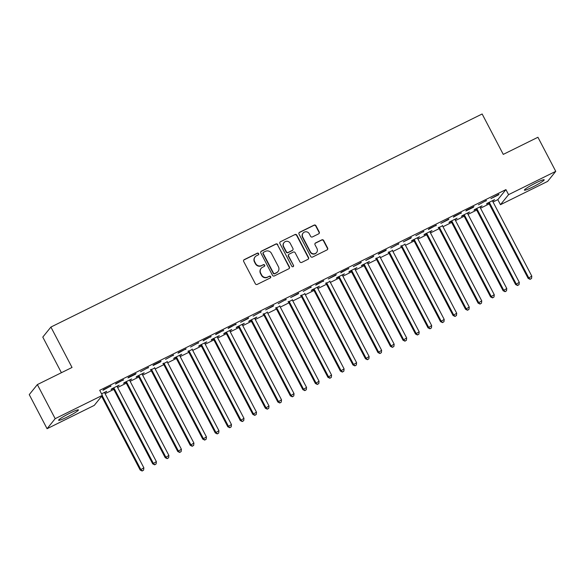 <?xml version="1.0" encoding="UTF-8"?>
<svg xmlns="http://www.w3.org/2000/svg" width="585" height="585" viewBox="0 0 585 585"><rect width="100%" height="100%" fill="white"/><g stroke="black" fill="none" stroke-linecap="round" stroke-linejoin="round"><path stroke-width="0.88" d="M258.628 253.612A0.987 0.951 38.9 0 0 257.312 253.166L244.267 259.616A1.404 1.36 38.9 0 0 243.682 261.466L255.345 283.769A1.404 1.36 38.9 0 0 257.224 284.398L270.27 277.955A0.987 0.951 38.9 0 0 270.68 276.661A0.987 0.951 38.9 0 0 269.363 276.215L267.674 277.049A4.497 4.358 38.9 0 1 261.67 275.03L260.698 273.173A4.497 4.358 38.9 0 1 262.555 267.265L264.245 266.431A0.987 0.951 38.9 0 0 264.654 265.137A0.987 0.951 38.9 0 0 263.338 264.691L261.649 265.524A4.497 4.358 38.9 0 1 255.645 263.506L254.672 261.649A4.497 4.358 38.9 0 1 256.537 255.74L258.219 254.906A0.987 0.951 38.9 0 0 258.628 253.612M258.409 254.782A0.987 0.951 38.9 0 0 257.093 253.437L244.047 259.886A1.404 1.36 38.9 0 0 243.718 260.113M270.46 277.831A0.987 0.951 38.9 0 0 269.144 276.486L267.674 277.049M264.435 266.307A0.987 0.951 38.9 0 0 263.118 264.961L261.649 265.524M532.591 187.076A11.166 1.111 -27.6 0 1 524.401 190.132A11.166 1.111 -27.6 0 1 536.006 182.842A11.166 1.111 -27.6 0 1 544.196 179.785A11.166 1.111 -27.6 0 1 532.591 187.076M66.814 417.215A11.166 1.111 -27.6 0 1 58.624 420.271A11.166 1.111 -27.6 0 1 70.229 412.981A11.166 1.111 -27.6 0 1 78.419 409.924A11.166 1.111 -27.6 0 1 66.814 417.215M318.664 233.846A1.404 1.36 38.9 0 0 319.242 232.004L315.973 225.744A1.404 1.36 38.9 0 0 314.094 225.115L299.6 232.274A1.404 1.36 38.9 0 0 299.023 234.124L310.679 256.427A1.404 1.36 38.9 0 0 312.558 257.056L327.052 249.897A1.404 1.36 38.9 0 0 327.637 248.055L323.68 240.493A1.404 1.36 38.9 0 0 321.808 239.857L315.6 242.921A1.404 1.36 38.9 0 0 315.022 244.771L316.982 248.523A3.759 3.649 38.9 0 1 316.617 252.508A3.759 3.649 38.9 0 1 310.408 251.769L302.73 237.079A3.759 3.649 38.9 0 1 303.096 233.093A3.759 3.649 38.9 0 1 309.304 233.832L310.584 236.281A1.404 1.36 38.9 0 0 312.463 236.918L318.664 233.846M493.045 202L497.82 199.646L505.93 189.606L99.721 390.312L102.36 395.365L94.251 405.398L47.071 428.71L55.18 418.67L102.36 395.365M505.93 189.606L508.57 194.659L555.75 171.346L547.64 181.387L500.46 204.691L508.57 194.659M47.071 428.71L29.25 394.619L37.36 384.586L72.028 367.46L50.91 327.059L482.142 113.987L503.268 154.389L537.929 137.263L555.75 171.346M37.36 384.586L55.18 418.67M277.773 244.618A1.404 1.36 38.9 0 0 275.893 243.989L261.4 251.148A1.404 1.36 38.9 0 0 260.822 252.998L272.478 275.301A1.404 1.36 38.9 0 0 274.358 275.937L288.851 268.771A1.404 1.36 38.9 0 0 289.429 266.928L277.553 244.896A1.404 1.36 38.9 0 0 275.674 244.259L261.181 251.418A1.404 1.36 38.9 0 0 260.851 251.652M280.5 241.715L294.994 234.548A1.404 1.36 38.9 0 1 296.873 235.185L308.529 257.488A1.404 1.36 38.9 0 1 307.951 259.338L301.75 262.402A1.404 1.36 38.9 0 1 299.871 261.766L295.14 252.72A1.404 1.36 38.9 0 0 293.268 252.091L289.151 254.124A1.404 1.36 38.9 0 0 288.573 255.967L293.495 265.385A0.987 0.951 38.9 0 1 293.399 266.431A0.987 0.951 38.9 0 1 291.776 266.233L279.923 243.557A1.404 1.36 38.9 0 1 280.5 241.715L294.994 234.548M50.91 327.059L42.793 337.099L61.41 372.703M485.901 201.094L486.449 200.414L478.391 204.808L485.733 200.772M480.088 207.229L482.062 205.84L474.552 209.554L474.004 210.227L476.029 209.233M460.87 213.459L461.419 212.786L453.909 216.494L453.36 217.174L460.702 213.137M455.057 219.594L457.031 218.205L449.521 221.92L448.98 222.6L451.006 221.598M435.84 225.825L436.388 225.152L428.878 228.859L428.33 229.539L435.671 225.503M430.026 231.96L432.008 230.578L424.498 234.285L423.949 234.965L425.975 233.963M410.816 238.197L411.365 237.517L403.306 241.905L410.816 238.197L410.641 237.868M405.003 244.325L400.944 246.329M385.786 250.563L386.334 249.883L378.824 253.59L378.276 254.27L385.786 250.563L385.617 250.234M379.972 256.691L375.914 258.694M360.755 262.928L361.303 262.248L353.245 266.636L360.755 262.928L360.587 262.599M354.941 269.056L356.923 267.674L349.413 271.381L348.865 272.062L350.89 271.06M335.731 275.294L336.273 274.614L328.222 279.001L335.731 275.294L335.556 274.972M329.918 281.422L325.86 283.425M310.701 287.659L311.249 286.979L303.191 291.367L310.533 287.337M304.887 293.787L300.829 295.791M285.67 300.025L286.219 299.344L278.16 303.732L285.502 299.703M279.857 306.152L275.806 308.156M260.639 312.39L261.188 311.71L253.137 316.105L260.471 312.068M254.833 318.525L256.808 317.136L249.298 320.851L248.749 321.523L250.775 320.529M235.616 324.755L236.164 324.083L228.655 327.79L228.106 328.47L235.448 324.434M229.803 330.891L231.777 329.501L224.267 333.216L223.719 333.896L225.744 332.894M210.585 337.121L211.134 336.448L203.624 340.156L203.075 340.836L210.417 336.799M204.772 343.256L206.746 341.874L199.244 345.581L198.695 346.261L200.721 345.26M185.555 349.486L186.103 348.814L178.6 352.521L178.052 353.201L185.386 349.165M179.741 355.621L181.723 354.239L174.213 357.947L173.665 358.627L175.69 357.625M160.531 361.859L161.08 361.179L153.57 364.886L153.021 365.566L160.531 361.859L160.363 361.53M154.718 367.987L150.659 369.991M135.501 374.224L136.049 373.544L128.539 377.252L127.991 377.932L135.501 374.224L135.332 373.895M129.687 380.352L131.662 378.97L124.159 382.678L123.61 383.358L125.636 382.356M110.47 386.59L111.018 385.91L103.516 389.617L102.967 390.297L110.302 386.268M104.656 392.718L105.922 391.687M101.563 393.844L106.638 391.336L106.09 392.016M105.103 393.683L113.775 389.398M117.622 387.497L126.287 383.212M130.133 381.31L138.806 377.032M142.645 375.131L151.318 370.846M155.164 368.945L163.829 364.667M167.676 362.766L176.348 358.481M180.195 356.579L188.86 352.302M192.706 350.4L201.372 346.115M205.218 344.214L213.891 339.929M217.737 338.035L226.402 333.75M230.249 331.849L238.914 327.563M242.76 325.669L251.433 321.384M255.279 319.483L263.945 315.198M267.791 313.297L276.456 309.019M280.303 307.118L288.975 302.833M292.822 300.931L301.487 296.654M305.333 294.752L313.999 290.467M317.845 288.566L326.518 284.281M330.364 282.387L339.029 278.102M342.876 276.2L351.541 271.915M355.387 270.021L364.06 265.736M367.906 263.835L376.572 259.55M380.418 257.649L389.084 253.371M392.93 251.47L401.603 247.184M405.449 245.283L414.114 241.005M417.961 239.104L426.626 234.819M430.472 232.918L439.145 228.64M442.991 226.739L451.657 222.454M455.503 220.552L464.168 216.267M468.015 214.373L476.687 210.088M480.534 208.187L489.199 203.902M117.175 386.539L119.15 385.149L111.64 388.864L111.091 389.537L113.117 388.542M122.989 380.404L123.537 379.731L116.027 383.438L115.479 384.118L122.821 380.082M142.199 374.173L144.181 372.784L136.671 376.499L136.122 377.171L138.148 376.177M148.012 368.038L148.561 367.358L140.51 371.746L147.844 367.716M167.23 361.801L163.178 363.804M173.043 355.673L173.591 354.993L165.533 359.38L172.875 355.351M192.26 349.435L188.202 351.439M198.074 343.307L198.622 342.627L190.564 347.015L197.905 342.986M217.284 337.07L219.265 335.688L211.755 339.395L211.207 340.075L213.233 339.073M223.097 330.942L223.645 330.262L216.143 333.969L215.594 334.649L222.929 330.62M242.314 324.704L244.289 323.322L236.786 327.03L236.238 327.71L238.263 326.708M248.128 318.576L248.676 317.896L240.618 322.284L248.128 318.576L247.96 318.247M267.345 312.339L263.287 314.342M273.158 306.211L273.707 305.531L265.648 309.918L273.158 306.211L272.99 305.882M292.376 299.973L288.317 301.977M298.189 293.845L298.73 293.165L290.679 297.553L298.189 293.845L298.014 293.516M317.399 287.608L319.381 286.226L311.871 289.933L311.322 290.613L313.348 289.612M323.212 281.473L323.761 280.8L316.251 284.507L315.703 285.188L323.044 281.151M342.43 275.242L344.404 273.853L336.894 277.568L336.346 278.248L338.371 277.246M348.243 269.107L348.792 268.435L341.282 272.142L340.733 272.822L348.075 268.786M367.46 262.877L369.435 261.488L361.925 265.202L361.376 265.875L363.402 264.881M373.274 256.742L373.822 256.062L365.764 260.457L373.274 256.742L373.098 256.42M392.484 250.504L388.433 252.508M398.297 244.376L398.846 243.696L390.787 248.084L398.129 244.055M417.514 238.139L419.489 236.757L411.979 240.464L411.438 241.144L413.463 240.142M423.328 232.011L423.876 231.331L415.818 235.718L423.16 231.689M442.545 225.773L438.487 227.777M448.359 219.646L448.907 218.965L440.849 223.353L448.359 219.646L448.183 219.324M467.569 213.408L469.55 212.026L462.04 215.733L461.492 216.413L463.517 215.412M473.382 207.28L473.93 206.6L466.421 210.308L465.879 210.988L473.382 207.28L473.214 206.951M492.599 201.043L494.574 199.661L487.071 203.368L486.523 204.048L488.548 203.046M498.413 194.915L498.961 194.235L490.903 198.622L498.413 194.915L498.244 194.586M497.82 199.646L500.46 204.691M255.111 256.873L254.892 257.144A4.497 4.358 38.9 0 0 254.453 261.919L254.672 261.649M261.429 265.795A4.497 4.358 38.9 0 1 255.426 263.776L254.453 261.919M261.137 268.398L260.917 268.669A4.497 4.358 38.9 0 0 260.479 273.444L260.698 273.173M267.455 277.327A4.497 4.358 38.9 0 1 261.451 275.301L260.479 273.444M289.18 268.544A1.404 1.36 38.9 0 0 289.209 267.199L277.553 244.896M263.659 252.215A0.987 0.951 38.9 0 0 263.25 253.51L273.488 273.093A0.987 0.951 38.9 0 0 274.804 273.531L276.581 272.654A4.497 4.358 38.9 0 0 278.438 266.745L271.44 253.363A4.497 4.358 38.9 0 0 265.436 251.338L263.659 252.215M263.345 252.464L263.126 252.735A0.987 0.951 38.9 0 0 263.031 253.78L263.25 253.51M278.007 271.513L277.787 271.784A4.497 4.358 38.9 0 1 276.361 272.924L274.584 273.802A0.987 0.951 38.9 0 1 273.268 273.363L263.031 253.78M308.28 259.111A1.404 1.36 38.9 0 0 308.31 257.758L296.654 235.455A1.404 1.36 38.9 0 0 294.774 234.819M288.705 254.475L288.485 254.753A1.404 1.36 38.9 0 0 288.354 256.237L293.495 265.385M293.275 266.555A0.987 0.951 38.9 0 0 293.275 265.656M290.233 243.338A3.759 3.649 38.9 0 0 284.025 242.592A3.759 3.649 38.9 0 0 283.666 246.585L286.372 251.755A1.404 1.36 38.9 0 0 288.244 252.391L292.361 250.351A1.404 1.36 38.9 0 0 292.939 248.508L290.233 243.338M284.025 242.592L283.805 242.863A3.759 3.649 38.9 0 0 283.447 246.855L283.666 246.585M292.807 250L292.588 250.27A1.404 1.36 38.9 0 1 292.142 250.629L288.025 252.661A1.404 1.36 38.9 0 1 286.153 252.025L283.447 246.855M303.096 233.093L302.876 233.364A3.759 3.649 38.9 0 0 302.511 237.356L302.73 237.079M316.617 252.508L316.397 252.778A3.759 3.649 38.9 0 1 310.189 252.04L302.511 237.356M327.381 249.671A1.404 1.36 38.9 0 0 327.417 248.325L323.461 240.764A1.404 1.36 38.9 0 0 321.589 240.128L315.381 243.199A1.404 1.36 38.9 0 0 315.059 243.426M318.993 233.62A1.404 1.36 38.9 0 0 319.022 232.274L315.754 226.015A1.404 1.36 38.9 0 0 313.874 225.386L299.381 232.545A1.404 1.36 38.9 0 0 299.059 232.771M101.622 396.272L140.188 470.033L143.859 467.81L104.788 393.076A1.433 1.389 -141.1 0 1 104.635 392.557L104.613 392.338M102.17 395.599L140.736 469.36L142.148 471.013L143.618 470.121L142.367 470.742M143.859 467.81L143.618 470.121M142.148 471.013L140.188 470.033M112.817 388.279L113.293 388.689A1.433 1.389 -141.1 0 1 113.629 389.113L152.7 463.854L156.378 461.631L117.3 386.89A1.433 1.389 -141.1 0 1 117.146 386.378L117.124 386.151M113.665 387.862L113.841 388.009A1.433 1.389 -141.1 0 1 114.177 388.44L153.248 463.174L154.659 464.826L156.129 463.934L154.879 464.556M156.378 461.631L156.129 463.934M154.659 464.826L152.7 463.854M125.336 382.1L125.804 382.502A1.433 1.389 -141.1 0 1 126.141 382.934L165.211 457.667L168.889 455.444L129.819 380.711A1.433 1.389 -141.1 0 1 129.658 380.191L129.636 379.972M126.184 381.676L126.353 381.829A1.433 1.389 -141.1 0 1 126.689 382.254L165.76 456.995L167.171 458.647L168.648 457.755L167.39 458.369M168.889 455.444L168.648 457.755M167.171 458.647L165.211 457.667M137.848 375.914L138.316 376.323A1.433 1.389 -141.1 0 1 138.652 376.747L177.73 451.488L181.401 449.265L142.33 374.524A1.433 1.389 -141.1 0 1 142.177 374.005L142.155 373.786M138.696 375.497L138.864 375.643A1.433 1.389 -141.1 0 1 139.201 376.067L178.279 450.808L179.69 452.461L181.16 451.569L179.909 452.19M181.401 449.265L181.16 451.569M179.69 452.461L177.73 451.488M150.367 369.727L150.835 370.137A1.433 1.389 -141.1 0 1 151.171 370.568L190.242 445.302L193.92 443.079L154.849 368.345A1.433 1.389 -141.1 0 1 154.689 367.826L154.667 367.607M151.208 369.31L151.383 369.464A1.433 1.389 -141.1 0 1 151.72 369.888L190.79 444.629L192.202 446.275L193.672 445.39L192.421 446.004M193.92 443.079L193.672 445.39M192.202 446.275L190.242 445.302M162.879 363.548L163.347 363.958A1.433 1.389 -141.1 0 1 163.683 364.382L202.754 439.123L206.432 436.9L167.361 362.159A1.433 1.389 -141.1 0 1 167.208 361.64L167.178 361.42M163.727 363.131L163.895 363.278A1.433 1.389 -141.1 0 1 164.231 363.702L203.302 438.443L204.713 440.096L206.191 439.203L204.933 439.825M206.432 436.9L206.191 439.203M204.713 440.096L202.754 439.123M175.39 357.362L175.858 357.771A1.433 1.389 -141.1 0 1 176.195 358.203L215.273 432.937L218.944 430.714L179.873 355.972A1.433 1.389 -141.1 0 1 179.719 355.461L179.697 355.241M176.239 356.945L176.407 357.091A1.433 1.389 -141.1 0 1 176.743 357.523L215.821 432.256L217.232 433.909L218.702 433.024L217.452 433.639M218.944 430.714L218.702 433.024M217.232 433.909L215.273 432.937M187.909 351.183L188.377 351.592A1.433 1.389 -141.1 0 1 188.714 352.016L227.784 426.757L231.463 424.527L192.392 349.793A1.433 1.389 -141.1 0 1 192.231 349.274L192.209 349.055M188.75 350.766L188.926 350.912A1.433 1.389 -141.1 0 1 189.262 351.336L228.333 426.077L229.744 427.73L231.214 426.838L229.964 427.459M231.463 424.527L231.214 426.838M229.744 427.73L227.784 426.757M200.421 344.996L200.889 345.406A1.433 1.389 -141.1 0 1 201.225 345.83L240.296 420.571L243.974 418.348L204.904 343.607A1.433 1.389 -141.1 0 1 204.75 343.095L204.721 342.868M201.269 344.58L201.437 344.726A1.433 1.389 -141.1 0 1 201.774 345.157L240.844 419.891L242.256 421.544L243.733 420.659L242.475 421.273M243.974 418.348L243.733 420.659M242.256 421.544L240.296 420.571M212.933 338.817L213.401 339.227A1.433 1.389 -141.1 0 1 213.737 339.651L252.815 414.385L256.486 412.162L217.415 337.428A1.433 1.389 -141.1 0 1 217.262 336.909L217.24 336.689M213.781 338.393L213.949 338.547A1.433 1.389 -141.1 0 1 214.286 338.971L253.363 413.712L254.775 415.365L256.245 414.472L254.994 415.094M256.486 412.162L256.245 414.472M254.775 415.365L252.815 414.385M225.452 332.631L225.92 333.04A1.433 1.389 -141.1 0 1 226.256 333.465L265.327 408.206L269.005 405.983L229.934 331.242A1.433 1.389 -141.1 0 1 229.773 330.73L229.751 330.503M226.293 332.214L226.468 332.36A1.433 1.389 -141.1 0 1 226.805 332.792L265.875 407.526L267.286 409.178L268.756 408.286L267.506 408.908M269.005 405.983L268.756 408.286M267.286 409.178L265.327 408.206M237.963 326.452L238.431 326.854A1.433 1.389 -141.1 0 1 238.768 327.286L277.838 402.019L281.517 399.796L242.446 325.063A1.433 1.389 -141.1 0 1 242.292 324.543L242.263 324.324M238.812 326.028L238.98 326.181A1.433 1.389 -141.1 0 1 239.316 326.605L278.387 401.347L279.805 402.999L281.275 402.107L280.018 402.721M281.517 399.796L281.275 402.107M279.805 402.999L277.838 402.019M250.475 320.266L250.943 320.675A1.433 1.389 -141.1 0 1 251.279 321.099L290.357 395.84L294.028 393.617L254.958 318.876A1.433 1.389 -141.1 0 1 254.804 318.364L254.782 318.138M251.323 319.849L251.492 319.995A1.433 1.389 -141.1 0 1 251.828 320.419L290.906 395.16L292.317 396.813L293.787 395.921L292.537 396.542M294.028 393.617L293.787 395.921M292.317 396.813L290.357 395.84M262.994 314.079L263.462 314.489A1.433 1.389 -141.1 0 1 263.798 314.92L302.869 389.654L306.547 387.431L267.477 312.697A1.433 1.389 -141.1 0 1 267.316 312.178L267.294 311.959M263.835 313.662L264.01 313.816A1.433 1.389 -141.1 0 1 264.347 314.24L303.418 388.981L304.829 390.626L306.299 389.742L305.048 390.356M306.547 387.431L306.299 389.742M304.829 390.626L302.869 389.654M275.506 307.9L275.974 308.31A1.433 1.389 -141.1 0 1 276.31 308.734L315.381 383.475L319.059 381.252L279.988 306.511A1.433 1.389 -141.1 0 1 279.835 305.992L279.805 305.772M276.354 307.483L276.522 307.63A1.433 1.389 -141.1 0 1 276.859 308.054L315.929 382.795L317.348 384.447L318.818 383.555L317.567 384.177M319.059 381.252L318.818 383.555M317.348 384.447L315.381 383.475M288.017 301.714L288.485 302.123A1.433 1.389 -141.1 0 1 288.822 302.555L327.9 377.288L331.571 375.065L292.5 300.324A1.433 1.389 -141.1 0 1 292.346 299.812L292.325 299.593M288.866 301.297L289.034 301.443A1.433 1.389 -141.1 0 1 289.37 301.875L328.448 376.608L329.86 378.261L331.329 377.376L330.079 377.99M331.571 375.065L331.329 377.376M329.86 378.261L327.9 377.288M300.536 295.535L301.004 295.944A1.433 1.389 -141.1 0 1 301.341 296.368L340.411 371.109L344.09 368.879L305.019 294.145A1.433 1.389 -141.1 0 1 304.858 293.626L304.836 293.407M301.377 295.118L301.553 295.264A1.433 1.389 -141.1 0 1 301.889 295.688L340.96 370.429L342.371 372.082L343.841 371.19L342.591 371.811M344.09 368.879L343.841 371.19M342.371 372.082L340.411 371.109M313.048 289.348L313.516 289.758A1.433 1.389 -141.1 0 1 313.852 290.182L352.923 364.923L356.601 362.7L317.531 287.959A1.433 1.389 -141.1 0 1 317.377 287.447L317.355 287.22M313.896 288.931L314.065 289.078A1.433 1.389 -141.1 0 1 314.401 289.509L353.472 364.243L354.89 365.896L356.36 365.011L355.11 365.625M356.601 362.7L356.36 365.011M354.89 365.896L352.923 364.923M325.56 283.169L326.028 283.579A1.433 1.389 -141.1 0 1 326.371 284.003L365.442 358.744L369.12 356.514L330.042 281.78A1.433 1.389 -141.1 0 1 329.889 281.261L329.867 281.041M326.408 282.745L326.576 282.899A1.433 1.389 -141.1 0 1 326.913 283.323L365.991 358.064L367.402 359.716L368.872 358.824L367.621 359.446M369.12 356.514L368.872 358.824M367.402 359.716L365.442 358.744M338.079 276.983L338.547 277.392A1.433 1.389 -141.1 0 1 338.883 277.817L377.954 352.558L381.632 350.335L342.561 275.594A1.433 1.389 -141.1 0 1 342.4 275.082L342.379 274.855M338.92 276.566L339.095 276.712A1.433 1.389 -141.1 0 1 339.432 277.144L378.502 351.877L379.914 353.53L381.383 352.645L380.133 353.26M381.632 350.335L381.383 352.645M379.914 353.53L377.954 352.558M350.59 270.804L351.058 271.206A1.433 1.389 -141.1 0 1 351.395 271.637L390.466 346.371L394.144 344.148L355.073 269.414A1.433 1.389 -141.1 0 1 354.919 268.895L354.898 268.676M351.439 270.38L351.607 270.533A1.433 1.389 -141.1 0 1 351.943 270.957L391.014 345.698L392.433 347.351L393.902 346.459L392.652 347.08M394.144 344.148L393.902 346.459M392.433 347.351L390.466 346.371M363.102 264.617L363.57 265.027A1.433 1.389 -141.1 0 1 363.914 265.451L402.985 340.192L406.663 337.969L367.585 263.228A1.433 1.389 -141.1 0 1 367.431 262.716L367.409 262.489M363.95 264.201L364.119 264.347A1.433 1.389 -141.1 0 1 364.462 264.771L403.533 339.512L404.944 341.165L406.414 340.273L405.164 340.894M406.663 337.969L406.414 340.273M404.944 341.165L402.985 340.192M375.621 258.431L376.089 258.841A1.433 1.389 -141.1 0 1 376.426 259.272L415.496 334.006L419.174 331.783L380.104 257.049A1.433 1.389 -141.1 0 1 379.943 256.53L379.921 256.31M376.462 258.014L376.638 258.168A1.433 1.389 -141.1 0 1 376.974 258.592L416.045 333.333L417.456 334.986L418.926 334.093L417.675 334.708M419.174 331.783L418.926 334.093M417.456 334.986L415.496 334.006M388.133 252.252L388.601 252.661A1.433 1.389 -141.1 0 1 388.937 253.086L428.008 327.827L431.686 325.604L392.615 250.863A1.433 1.389 -141.1 0 1 392.462 250.343L392.44 250.124M388.981 251.835L389.149 251.981A1.433 1.389 -141.1 0 1 389.486 252.406L428.556 327.147L429.975 328.799L431.445 327.907L430.194 328.529M431.686 325.604L431.445 327.907M429.975 328.799L428.008 327.827M400.645 246.066L401.12 246.475A1.433 1.389 -141.1 0 1 401.456 246.907L440.527 321.64L444.205 319.417L405.127 244.676A1.433 1.389 -141.1 0 1 404.974 244.164L404.952 243.945M401.493 245.649L401.661 245.795A1.433 1.389 -141.1 0 1 402.005 246.227L441.075 320.96L442.487 322.613L443.956 321.728L442.706 322.342M444.205 319.417L443.956 321.728M442.487 322.613L440.527 321.64M413.164 239.887L413.632 240.296A1.433 1.389 -141.1 0 1 413.968 240.72L453.039 315.461L456.717 313.238L417.646 238.497A1.433 1.389 -141.1 0 1 417.485 237.978L417.463 237.759M414.004 239.47L414.18 239.616A1.433 1.389 -141.1 0 1 414.516 240.04L453.587 314.781L454.998 316.434L456.468 315.542L455.218 316.163M456.717 313.238L456.468 315.542M454.998 316.434L453.039 315.461M425.675 233.7L426.143 234.11A1.433 1.389 -141.1 0 1 426.48 234.534L465.55 309.275L469.228 307.052L430.158 232.311A1.433 1.389 -141.1 0 1 430.004 231.799L429.982 231.572M426.523 233.283L426.692 233.43A1.433 1.389 -141.1 0 1 427.028 233.861L466.099 308.595L467.517 310.247L468.987 309.363L467.737 309.977M469.228 307.052L468.987 309.363M467.517 310.247L465.55 309.275M438.187 227.521L438.662 227.931A1.433 1.389 -141.1 0 1 438.999 228.355L478.069 303.096L481.747 300.865L442.669 226.132A1.433 1.389 -141.1 0 1 442.516 225.613L442.494 225.393M439.035 227.104L439.203 227.251A1.433 1.389 -141.1 0 1 439.547 227.675L478.618 302.416L480.029 304.068L481.499 303.176L480.248 303.798M481.747 300.865L481.499 303.176M480.029 304.068L478.069 303.096M450.706 221.335L451.174 221.744A1.433 1.389 -141.1 0 1 451.51 222.168L490.581 296.909L494.259 294.686L455.188 219.945A1.433 1.389 -141.1 0 1 455.028 219.433L455.006 219.207M451.554 220.918L451.722 221.064A1.433 1.389 -141.1 0 1 452.059 221.496L491.129 296.229L492.541 297.882L494.011 296.997L492.76 297.611M494.259 294.686L494.011 296.997M492.541 297.882L490.581 296.909M463.218 215.156L463.686 215.558A1.433 1.389 -141.1 0 1 464.022 215.989L503.1 290.723L506.771 288.5L467.7 213.766A1.433 1.389 -141.1 0 1 467.547 213.247L467.525 213.028M464.066 214.732L464.234 214.885A1.433 1.389 -141.1 0 1 464.57 215.309L503.641 290.05L505.06 291.703L506.53 290.811L505.279 291.432M506.771 288.5L506.53 290.811M505.06 291.703L503.1 290.723M475.729 208.969L476.205 209.379A1.433 1.389 -141.1 0 1 476.541 209.803L515.612 284.544L519.29 282.321L480.212 207.58A1.433 1.389 -141.1 0 1 480.058 207.068L480.036 206.841M476.578 208.552L476.753 208.699A1.433 1.389 -141.1 0 1 477.089 209.13L516.16 283.864L517.571 285.517L519.041 284.624L517.791 285.246M519.29 282.321L519.041 284.624M517.571 285.517L515.612 284.544M488.248 202.783L488.716 203.192A1.433 1.389 -141.1 0 1 489.053 203.624L528.123 278.358L531.802 276.135L492.731 201.401A1.433 1.389 -141.1 0 1 492.57 200.882L492.548 200.662M489.097 202.366L489.265 202.52A1.433 1.389 -141.1 0 1 489.601 202.944L528.672 277.685L530.083 279.337L531.553 278.445L530.303 279.06M531.802 276.135L531.553 278.445M530.083 279.337L528.123 278.358M113.293 388.689L113.841 388.009M113.629 389.113L114.177 388.44M125.804 382.502L126.353 381.829M126.141 382.934L126.689 382.254M138.316 376.323L138.864 375.643M138.652 376.747L139.201 376.067M150.835 370.137L151.383 369.464M151.171 370.568L151.72 369.888M163.347 363.958L163.895 363.278M163.683 364.382L164.231 363.702M175.858 357.771L176.407 357.091M176.195 358.203L176.743 357.523M188.377 351.592L188.926 350.912M188.714 352.016L189.262 351.336M200.889 345.406L201.437 344.726M201.225 345.83L201.774 345.157M213.401 339.227L213.949 338.547M213.737 339.651L214.286 338.971M225.92 333.04L226.468 332.36M226.256 333.465L226.805 332.792M238.431 326.854L238.98 326.181M238.768 327.286L239.316 326.605M250.943 320.675L251.492 319.995M251.279 321.099L251.828 320.419M263.462 314.489L264.01 313.816M263.798 314.92L264.347 314.24M275.974 308.31L276.522 307.63M276.31 308.734L276.859 308.054M288.485 302.123L289.034 301.443M288.822 302.555L289.37 301.875M301.004 295.944L301.553 295.264M301.341 296.368L301.889 295.688M313.516 289.758L314.065 289.078M313.852 290.182L314.401 289.509M326.028 283.579L326.576 282.899M326.371 284.003L326.913 283.323M338.547 277.392L339.095 276.712M338.883 277.817L339.432 277.144M351.058 271.206L351.607 270.533M351.395 271.637L351.943 270.957M363.57 265.027L364.119 264.347M363.914 265.451L364.462 264.771M376.089 258.841L376.638 258.168M376.426 259.272L376.974 258.592M388.601 252.661L389.149 251.981M388.937 253.086L389.486 252.406M401.12 246.475L401.661 245.795M401.456 246.907L402.005 246.227M413.632 240.296L414.18 239.616M413.968 240.72L414.516 240.04M426.143 234.11L426.692 233.43M426.48 234.534L427.028 233.861M438.662 227.931L439.203 227.251M438.999 228.355L439.547 227.675M451.174 221.744L451.722 221.064M451.51 222.168L452.059 221.496M463.686 215.558L464.234 214.885M464.022 215.989L464.57 215.309M476.205 209.379L476.753 208.699M476.541 209.803L477.089 209.13M488.716 203.192L489.265 202.52M489.053 203.624L489.601 202.944"/></g></svg>
